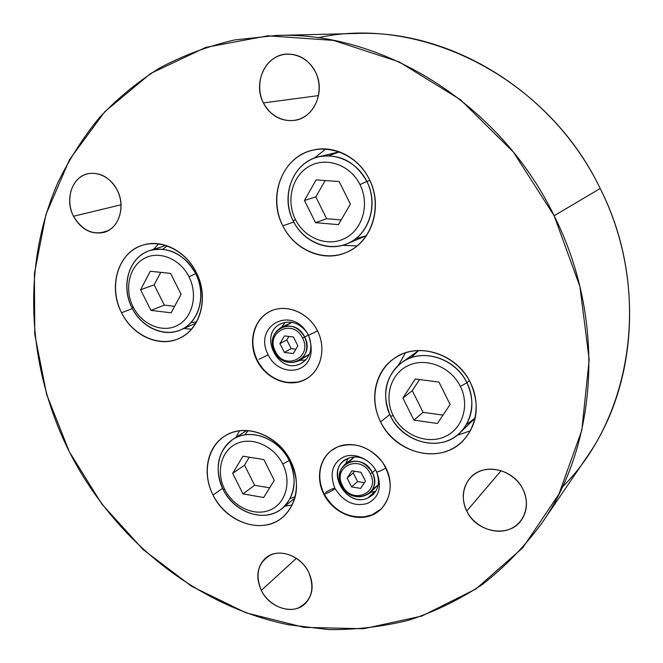 <?xml version="1.0" encoding="UTF-8"?>
<svg xmlns="http://www.w3.org/2000/svg" width="663" height="663" viewBox="0 0 663 663"><rect width="100%" height="100%" fill="white"/><g stroke="black" fill="none" stroke-linecap="round" stroke-linejoin="round"><path stroke-width="0.99" d="M562.406 486.998C632.22 417.748 652.235 291.082 600.206 188.491C547.058 77.157 420.557 14.768 317.776 37.791M554.135 215.74L513.394 152.076L460.487 99.74L399.134 61.891L333.53 40.41L267.844 35.802L205.862 47.363L150.708 73.436L104.721 111.757L69.499 159.692L45.946 214.539L34.401 273.612L34.783 334.392L46.659 394.502L69.317 451.752L101.853 504.079L143.109 549.561L191.715 586.374L246.014 612.819L304.068 627.364L363.556 628.739L421.834 616.051L475.926 588.959L522.668 547.887L558.909 494.192L581.799 430.287L589.183 359.628L579.91 286.507L554.135 215.74C499.894 103.32 381.706 31.004 276.065 35.462L234.644 39.937C208 46.17 182.971 55.535 159.568 68.032C137.291 82.121 117.235 98.646 99.417 117.616C82.974 137.73 69.085 159.51 57.756 182.938C21.1 266.65 27.307 367.667 69.317 451.752C113.572 538.862 195.668 605.932 288.886 624.836L329.022 629.61C356.031 629.842 382.684 626.684 408.98 620.154C434.82 611.659 459.318 599.742 482.49 584.385C504.609 567.13 524.358 546.768 541.746 523.298C597.927 443.215 606.057 318.737 554.135 215.74L600.206 188.491L554.135 215.74M263.41 102.922C255.553 87.4 260.567 66.457 274.441 58.054C288.198 49.418 307.582 55.808 315.431 71.877C323.486 87.814 317.875 109.088 303.811 117.061C289.855 125.266 271.076 118.553 263.41 102.922L318.571 95.588L263.41 102.922C270.719 115.975 281.162 121.785 294.753 120.351C314.113 117.865 325.765 91.245 315.431 71.877C308.85 59.902 299.386 53.968 287.029 54.084C265.822 54.515 252.512 82.817 263.41 102.922M73.502 216.262C66.25 202.033 69.93 183.378 81.599 176.325C93.168 169.057 110 175.471 117.243 190.157C124.661 204.734 120.525 223.638 108.691 230.334C94.635 236.26 82.908 231.569 73.502 216.262L121.064 204.776L73.502 216.262C81.01 229.381 91.055 234.777 103.627 232.456C118.752 228.959 126.078 206.79 117.243 190.157C110.149 177.643 100.619 172.123 88.651 173.582C72.366 176.143 64.386 199.256 73.502 216.262M261.305 590.418C254.741 573.934 258.089 562.017 271.341 554.658C283.863 549.486 301.491 557.633 308.643 572.128C315.198 589.009 311.693 600.985 298.118 608.054C285.421 612.877 268.3 604.565 261.305 590.418L296.427 558.287L261.305 590.418C269.65 608.319 294.198 615.62 305.668 603.197C313.11 594.744 314.096 584.385 308.643 572.128C300.43 554.624 276.993 547.323 265.374 558.287C256.946 566.782 255.586 577.49 261.305 590.418M466.744 511.049C458.962 495.709 465.036 477.062 480.045 471.161C494.93 465.028 515.234 473.481 522.974 489.327C530.939 505.082 524.234 523.944 509.043 529.43C493.96 535.149 474.294 526.48 466.744 511.049L501.137 470.655L466.744 511.049C476.49 532.604 509.126 538.406 521.333 520.165C527.557 510.866 528.104 500.59 522.974 489.327C513.469 468.584 483.07 462.384 470.133 478.015C462.293 487.636 461.166 498.651 466.744 511.049M121.544 312.745C109.619 289.358 115.975 259.25 135.832 248.161C155.498 236.724 184.19 247.937 196.273 272.46C208.654 296.817 200.98 327.555 180.684 337.658C160.562 348.125 133.18 336.29 121.544 312.745L132.376 308.593L121.544 312.745C132.608 335.693 159.195 347.868 179.043 338.453C200.549 329.544 209.334 297.356 196.273 272.46C185.864 250.962 162.012 238.895 143.084 245.061C118.221 251.865 107.655 286.631 121.544 312.745M282.803 225.81C270.04 200.665 278.261 167.532 301.226 154.686C323.992 141.459 356.329 152.722 369.266 179.192C382.543 205.464 372.705 239.384 349.227 251.086C325.947 263.178 295.226 251.128 282.803 225.81L293.784 222.055L282.803 225.81C294.455 250.183 323.668 262.689 346.509 252.371C371.827 242.343 383.487 206.359 369.266 179.192C358.758 157.38 334.343 144.882 313.276 150.029C282.587 156.112 267.081 196.414 282.803 225.81M380.603 421.867C367.915 396.864 376.957 365.528 400.817 354.672C424.477 343.426 457.569 356.363 470.415 382.642C483.625 408.773 472.893 440.754 448.536 450.484C424.353 460.611 392.944 447.028 380.603 421.867L389.786 414.549L380.603 421.867C395.214 453.641 440.34 464.821 462.882 440.936C477.633 424.486 480.145 405.052 470.415 382.642C456.683 353.263 417.309 341.296 394.195 358.443C374.868 371.355 369.092 399.582 380.603 421.867M213.047 495.046C201.179 471.774 208.265 443.224 228.901 433.851C249.354 424.121 278.7 436.76 290.701 461.133C303.016 485.366 294.579 514.43 273.504 522.842C252.603 531.61 224.616 518.441 213.047 495.046L222.561 488.316L213.047 495.046C226.075 522.759 262.523 534.975 282.612 517.372C297.828 502.794 300.53 484.048 290.701 461.133C278.178 434.721 244.838 422.464 224.798 436.072C206.98 446.879 201.9 473.614 213.047 495.046M269.684 311.552C285.703 303.231 308.37 312.207 317.544 330.912C326.975 349.492 320.378 372.664 303.961 380.139C287.667 387.888 265.822 378.556 256.904 360.432C247.747 342.423 253.523 319.599 269.684 311.552L270.628 311.096L269.684 311.552C253.523 319.599 247.747 342.423 256.904 360.432C265.822 378.556 287.667 387.888 303.961 380.139L307.002 378.49C321.779 369.515 326.461 346.989 316.823 329.528C307.383 311.958 285.927 303.671 270.363 311.22L269.684 311.552M337.376 447.019C353.835 439.66 376.857 449.431 385.99 468.045C395.38 486.559 388.361 508.811 371.512 515.325C354.788 522.121 332.602 512.051 323.718 494.001C314.594 476.059 320.784 454.114 337.376 447.019L331.061 450.765C318 460.843 315.754 481.786 325.748 497.623C335.611 513.543 356.014 521.59 371.512 515.325L381.034 509.167C392.645 495.609 393.176 480.012 382.609 462.384C369.54 446.464 354.456 441.343 337.376 447.019M276.065 35.462L356.909 33.465C450.989 29.653 553.646 91.825 600.206 188.491C644.776 277.076 637.218 385.095 587.285 456.467L541.746 523.298M239.451 430.793L236.061 437.356L239.451 430.793M285.015 506.126L292.3 504.999L285.015 506.126M295.308 496.67L290.162 498.559M244.788 434.862L248.194 430.569M153.551 249.387L158.672 243.802L153.551 249.387M191.491 329.238L183.949 328.442L191.491 329.238M314.27 158.15L325.748 148.984L314.27 158.15M357.133 245.915L342.58 245.318L357.133 245.915M398.504 365.114L405.474 352.832L398.504 365.114M470.498 430.776L457.022 435.392L470.498 430.776M305.726 359.959L299.577 360.432L305.726 359.959M281.51 327.257L285.239 322.342L281.51 327.257M303.173 362.18L301.914 362.993C310.491 356.918 312.919 348.216 309.198 336.887C313.044 348.995 310.176 357.937 300.588 363.697C278.443 375.374 257.808 334.127 280.681 323.867L280.623 323.9C257.832 334.227 278.485 375.357 300.588 363.697M306.505 331.939C299.03 322.69 290.427 319.997 280.681 323.867C290.427 319.997 299.03 322.69 306.505 331.939M307.242 378.333L304.45 379.833C299.112 382.294 293.436 383.156 287.411 382.435L297.347 382.137L302.485 380.67L307.242 378.333M256.424 325.533C259.54 319.193 264.131 314.444 270.206 311.303C264.86 314.055 260.634 318.091 257.542 323.42L256.424 325.533M375.076 491.308L370.344 492.51L375.076 491.308L367.725 498.095L372.888 494.813C378.896 488.565 380.114 480.857 376.551 471.675C380.777 483.907 377.835 492.708 367.725 498.095L376.037 490.877M345.713 463.735L348.15 458.324L345.713 463.735M367.02 460.578C360.548 456.683 354.175 455.962 347.909 458.423C324.439 467.365 344.984 508.455 367.725 498.095C347.677 507.435 326.155 473.846 343.84 460.884L347.909 458.423C354.175 455.962 360.548 456.683 367.02 460.578M381.242 508.96L371.512 515.325L363.73 516.941L371.943 514.911L381.242 508.96M320.925 466.769C322.699 460.139 326.155 454.743 331.293 450.583C326.751 454.246 323.511 458.912 321.572 464.606L320.925 466.769M302.601 357.879L309.397 354.291L299.112 360.697C306.911 355.053 308.767 347.163 304.682 337.011L308.32 335.022L304.682 337.011C298.532 327.083 290.651 323.909 281.029 327.497C272.642 333.033 270.545 341.055 274.747 351.589C281.145 361.824 289.267 364.857 299.112 360.697M281.029 327.497L291.993 322.334L285.297 326.097M275.36 351.324C284.419 371.28 313.069 357.697 302.568 338.08C293.203 317.9 264.819 332.088 275.36 351.324L274.747 351.589C263.145 330.447 294.364 314.801 304.682 337.011L302.568 338.08C293.203 317.9 264.819 332.088 275.36 351.324C284.419 371.28 313.069 357.697 302.568 338.08L304.682 337.011C316.234 358.608 284.684 373.526 274.747 351.589L275.36 351.324M293.46 337.011L297.886 345.871L293.295 353.57L284.336 352.426L279.935 343.625L284.477 335.909L293.46 337.011L297.886 345.871L293.295 353.57L284.336 352.426L279.935 343.625L284.477 335.909L293.46 337.011M288.886 336.448L286.822 339.945L291.173 348.647L295.872 349.244L291.173 348.647L284.336 352.426L291.173 348.647L286.822 339.945L279.935 343.625L286.822 339.945L288.886 336.448M372.515 489.509L378.25 484.877L369.639 493.156C375.001 487.554 375.921 480.7 372.382 472.595L375.523 469.827L372.382 472.595C364.6 461.009 355.467 458.257 344.975 464.34C339.1 469.951 337.989 476.979 341.644 485.424C349.699 497.291 359.023 499.877 369.639 493.156M344.975 464.34L354.34 456.989L348.97 462.012M342.39 485.407C351.382 505.231 380.794 493.322 370.319 473.755C361.012 453.691 331.865 466.205 342.39 485.407L341.644 485.424C330.075 464.315 362.131 450.509 372.382 472.595L370.319 473.755C361.012 453.691 331.865 466.205 342.39 485.407C351.382 505.231 380.794 493.322 370.319 473.755L372.382 472.595C383.91 494.142 351.523 507.22 341.644 485.424L342.39 485.407M361.037 472.296L365.446 481.114L360.664 488.407L351.539 486.882L347.155 478.114L351.879 470.821L361.037 472.296L365.446 481.114L360.664 488.407L351.539 486.882L347.155 478.114L351.879 470.821L361.037 472.296M354.357 471.219L353.255 472.918L357.589 481.587L364.401 482.705L357.589 481.587L351.539 486.882L357.589 481.587L353.255 472.918L347.155 478.114L353.255 472.918L354.357 471.219M334.914 488.358C343.616 502.048 354.523 507.054 367.642 503.383C379.195 497.432 382.203 486.94 376.675 471.923C378.324 471.973 381.416 470.655 385.957 467.979C381.416 470.655 378.324 471.973 376.675 471.923L376.675 471.923C370.269 458.771 354.009 452.166 343.517 457.006C332.238 463.222 329.362 473.664 334.898 488.324C335.793 489.045 324.497 494.863 324.132 493.869L324.132 493.869C324.497 494.863 335.793 489.045 334.898 488.324C333.133 488.358 330.017 489.733 325.558 492.452M268.142 354.821C280.449 380.835 322.193 373.609 308.477 335.329L317.544 330.895L308.477 335.329C293.029 304.416 252.62 325.094 268.134 354.813L258.968 359.313M257.542 323.42C251.385 335.18 251.302 347.453 257.294 360.249L257.294 360.241C264.603 373.75 275.435 381.217 289.789 382.642M295.391 219.436C304.715 238.456 327.812 247.382 345.174 238.241C362.661 229.381 369.871 204.129 360.001 184.612C350.396 164.963 326.387 156.476 309.323 166.256C292.11 175.745 285.819 200.558 295.391 219.436L293.27 221.052C303.107 241.605 327.646 252.23 346.989 243.793C368.852 235.464 379.021 204.635 366.846 181.405L369.879 180.469L366.846 181.405C355.343 161.515 339.307 153.302 318.754 156.766C292.988 162.228 280.01 196.207 293.27 221.052C282.397 199.621 289.507 171.41 309.091 160.562C328.492 149.39 355.898 159.004 366.846 181.405L360.001 184.612C350.396 164.963 326.387 156.476 309.323 166.256C292.11 175.745 285.819 200.558 295.391 219.436C304.715 238.456 327.812 247.382 345.174 238.241C362.661 229.381 369.871 204.129 360.001 184.612L366.846 181.405C378.092 203.657 369.805 232.431 349.865 242.459C330.083 252.818 303.853 242.633 293.27 221.052L295.391 219.436M339.166 181.546L350.387 204.096L338.395 224.633L315.522 222.677L304.458 200.458L316.11 179.88L339.166 181.546L350.387 204.096L338.395 224.633L315.522 222.677L304.458 200.458L316.11 179.88L339.166 181.546M355.774 238.68L366.473 235.68L346.989 243.793M318.754 156.766L339.39 151.81L328.923 155.73M325.152 180.535L315.803 196.936L326.652 218.715L341.138 219.942L326.652 218.715L315.522 222.677L326.652 218.715L315.803 196.936L304.458 200.458L315.803 196.936L325.152 180.535M393.242 415.709C402.507 434.596 426.127 444.674 444.152 437C462.31 429.607 470.158 405.781 460.346 386.38C450.807 366.863 426.251 357.15 408.516 365.446C390.64 373.46 383.72 396.93 393.242 415.709L390.557 416.165C402.93 443.017 440.936 452.539 460.18 432.649C473.034 418.635 475.296 402.002 466.959 382.758L469.379 380.661L466.959 382.758C455.232 357.647 421.419 347.553 401.761 362.528C385.12 376.551 381.382 394.427 390.557 416.165C379.75 394.85 387.557 368.172 407.894 358.998C428.058 349.492 456.086 360.498 466.959 382.758L460.346 386.38C450.807 366.863 426.251 357.15 408.516 365.446C390.64 373.46 383.72 396.93 393.242 415.709C402.507 434.596 426.127 444.674 444.152 437C462.31 429.607 470.158 405.781 460.346 386.38L466.959 382.758C478.147 404.886 469.122 432.027 448.428 440.398C427.884 449.091 401.074 437.613 390.557 416.165L393.242 415.709M438.964 382.087L450.119 404.496L437.414 423.483L413.911 420.118L402.905 398.04L415.262 378.987L438.964 382.087L450.119 404.496L437.414 423.483L413.911 420.118L402.905 398.04L415.262 378.987L438.964 382.087M466.553 424.477L475.222 418.03L460.18 432.649M401.761 362.528L418.767 350.478L410.894 357.771M419.538 379.551L412.303 390.664L423.085 412.32L443.008 415.113L423.085 412.32L413.911 420.118L423.085 412.32L412.303 390.664L402.905 398.04L412.303 390.664L419.538 379.551M224.674 489.369C233.351 506.938 254.393 516.717 269.982 510.062C285.695 503.681 291.877 482.009 282.72 464.001C273.802 445.892 251.998 436.403 236.666 443.597C221.193 450.517 215.773 471.899 224.674 489.369L223.083 489.402C234.13 512.889 264.96 523.24 282.073 508.504C295.226 496.098 297.604 480.095 289.217 460.487L290.046 459.865L289.217 460.487C278.535 437.953 249.984 427.56 232.895 439.387C217.431 451.627 214.157 468.293 223.083 489.402C212.972 469.561 219.105 445.238 236.708 437.307C254.161 429.069 279.04 439.834 289.217 460.487L282.72 464.001C273.802 445.892 251.998 436.403 236.666 443.597C221.193 450.517 215.773 471.899 224.674 489.369C233.351 506.938 254.393 516.717 269.982 510.062C285.695 503.681 291.877 482.009 282.72 464.001L289.217 460.487C299.651 481.023 292.54 505.72 274.623 512.955C256.846 520.488 232.945 509.35 223.083 489.402L224.674 489.369M263.849 459.567L274.275 480.377L263.683 497.507L242.956 493.894L232.663 473.365L242.973 456.177L263.849 459.567L274.275 480.377L263.683 497.507L242.956 493.894L232.663 473.365L242.973 456.177L263.849 459.567M249.288 457.197L244.514 465.128L254.617 485.283L269.65 487.852L254.617 485.283L242.956 493.894L254.617 485.283L244.514 465.128L232.663 473.365L244.514 465.128L249.288 457.197M133.122 306.894C141.857 324.572 162.443 333.356 177.444 325.434C192.585 317.792 198.196 294.886 188.996 276.786C180.013 258.562 158.697 250.133 143.946 258.587C129.061 266.783 124.172 289.341 133.122 306.894L132.028 307.922C141.393 327.34 163.852 337.674 180.709 329.867C199.232 322.392 206.839 294.861 195.684 273.62L196.671 273.264L195.684 273.62C184.165 253.995 168.982 246.271 150.153 250.448C129.194 256.382 120.268 285.786 132.028 307.922C121.868 287.982 127.387 262.341 144.327 252.959C161.117 243.28 185.449 252.843 195.684 273.62L188.996 276.786C180.013 258.562 158.697 250.133 143.946 258.587C129.061 266.783 124.172 289.341 133.122 306.894C141.857 324.572 162.443 333.356 177.444 325.434C192.585 317.792 198.196 294.886 188.996 276.786L195.684 273.62C206.176 294.264 199.712 320.362 182.449 329.03C165.336 338.006 141.948 327.994 132.028 307.922L133.122 306.894M170.606 273.405L181.09 294.331L171.12 312.803L150.94 310.4L140.589 289.764L150.286 271.242L170.606 273.405L181.09 294.331L171.12 312.803L150.94 310.4L140.589 289.764L150.286 271.242L170.606 273.405M160.744 272.352L154.156 284.85L164.308 305.113L174.618 306.323L164.308 305.113L150.94 310.4L164.308 305.113L154.156 284.85L140.589 289.764L154.156 284.85L160.744 272.352M196.596 322.003L191.01 322.525M162.849 249.189L167.399 245.89M321.572 464.606C318.547 474.335 319.4 484.089 324.132 493.869C333.854 510.817 347.793 518.4 365.959 516.618M294.936 498.087L282.073 508.504M246.752 430.478L232.895 439.387M195.917 323.179L180.709 329.867M166.09 245.451L150.153 250.448"/></g></svg>
